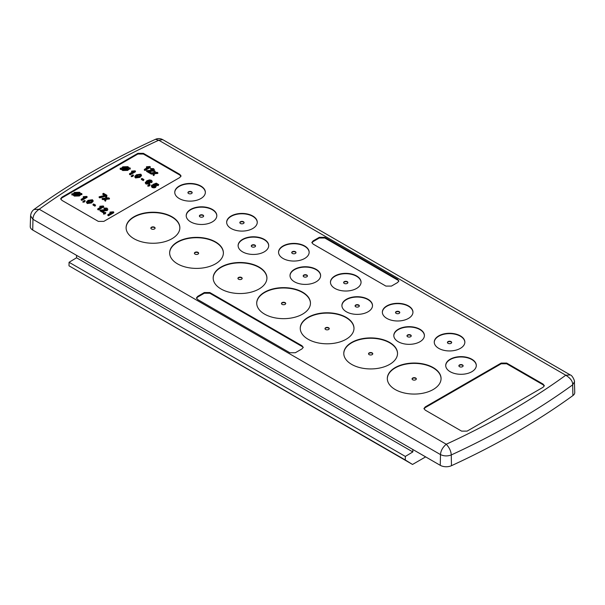 <?xml version="1.0" encoding="UTF-8"?>
<svg xmlns="http://www.w3.org/2000/svg" width="605" height="605" viewBox="0 0 605 605"><rect width="100%" height="100%" fill="white"/><g stroke="black" fill="none" stroke-linecap="round" stroke-linejoin="round"><path stroke-width="0.91" d="M412.837 449.492L412.837 451.943L405.335 456.427L405.282 459.974L412.527 464.458L425.64 456.888M412.527 464.458L69.008 265.829L405.282 459.974M405.335 456.427L69.061 262.283L69.008 265.829M69.061 262.283L76.563 257.798L76.563 255.348M412.837 451.943L76.563 257.798M32.723 230.036L440.251 465.321L440.493 454.597C443.926 456.208 447.518 456.329 451.262 454.952C451.035 451.186 449.364 447.617 446.248 444.236C442.663 447.345 440.75 450.801 440.493 454.597L32.957 219.312C32.995 215.456 35.082 212.09 39.212 209.239L33.986 209.474C31.989 211.009 30.863 213.134 30.59 215.841L32.957 219.312L32.723 230.036A8.44 4.87 180 0 1 30.25 226.504L30.59 215.864M33.986 209.474C69.961 183.398 110.458 160.007 155.485 139.309L158.752 140.224L162.737 139.649L570.296 374.949L565.788 375.221C570.591 378.254 572.875 381.475 572.648 384.871L574.41 381.808L574.75 392.448A8.44 4.87 180 0 1 572.92 395.572A760.001 438.784 180 0 1 451.474 465.691A8.44 4.87 180 0 1 440.251 465.321M570.296 374.949C572.421 375.251 575.121 381.626 574.41 381.793L574.402 381.672M162.737 139.649L162.745 139.649C160.34 138.364 157.92 138.25 155.485 139.309M301.955 345.735L303.218 347.323L301.955 348.919L295.338 352.738L289.818 352.738L197.691 299.551L196.436 297.955L197.691 296.367L204.316 292.54L209.829 292.54L301.955 345.735L303.166 347.671M196.489 298.303L197.691 297.055L204.316 293.236L209.829 293.236L301.955 346.423M137.872 153.337L143.393 153.337L179.776 174.346L181.039 175.934L179.776 177.53L103.833 221.377L98.312 221.377L61.929 200.368L60.666 198.78L61.929 197.185L137.872 153.337L137.872 154.033L143.393 154.033L179.776 175.034L180.978 176.282M60.719 199.128L61.929 197.88L137.872 154.033M397.606 279.344L398.869 280.932L397.606 282.527L391.427 286.097L385.907 286.097L313.125 244.08L311.87 242.484L313.125 240.888L319.311 237.319L324.825 237.319L397.606 279.344L398.808 281.28M311.923 242.832L313.125 241.584L319.311 238.015L324.825 238.015L397.606 280.032M461.607 431.123L467.128 431.123L543.071 387.276L544.334 385.68L543.071 384.092L506.688 363.083L501.167 363.083L425.224 406.931L423.961 408.526L425.224 410.122L461.607 431.123M544.281 386.028L543.071 384.78L506.688 363.779L501.167 363.779L425.224 407.626L424.022 408.874M83.286 196.678L86.674 196.398L87.105 197.343L81.849 200.376L81.176 199.99L81.176 199.295L85.267 196.935L83.286 196.678L83.286 197.374L84.208 197.54M94.985 206.176L93.034 205.042L93.034 204.354L93.639 203.998L95.59 205.133L94.985 206.176L94.985 205.481L93.034 204.354M109.959 212.083L113.347 211.803L113.778 212.748L108.522 215.781L107.849 215.388L107.849 214.699L111.948 212.332L109.959 212.083L109.959 212.771L110.889 212.945M104.483 212.756L105.157 212.363L105.83 212.756L105.157 213.837L103.538 214.147L103.674 213.217L104.483 213.111M107.145 209.897L101.511 210.26L104.083 211.742L103.402 212.824L99.969 210.843L99.969 210.147L106.465 209.512L106.351 208.468L106.351 209.156L104.415 209.126L103.81 208.007L106.979 208.128L107.743 209.08L107.145 210.585L102.706 210.948M107.743 209.761L107.145 210.585M93.162 200.61L91.514 202.274L87.173 202.834L86.507 201.866L88.148 200.331L92.489 199.763L93.162 201.299L91.514 202.962L87.173 203.53L86.507 201.866L86.507 202.562M83.868 200.852L84.541 200.459L85.214 200.852L84.541 201.934L82.93 202.244L83.059 201.321L83.868 201.208M74.302 196.103L73.182 194.931L71.882 194.976L71.836 193.797L73.182 193.751L74.423 192.382L79.618 192.254L80.647 193.494L81.766 193.509L81.909 194.629L80.647 194.674L79.368 195.975L74.302 196.103L73.545 194.84L73.545 195.528M99.855 206.245L103.243 205.965L103.674 206.91L98.418 209.943L97.745 209.557L97.745 208.861L101.844 206.502L99.855 206.245L99.855 206.94L100.785 207.114M106.813 196.784L106.367 198.062L108.628 197.835L109.437 198.304L109.437 198.992L106.17 199.325L105.535 201.17L104.725 200.709L105.164 198.735L102.903 198.962L102.903 199.658L102.094 199.189L102.094 198.493L105.361 198.168L106.004 196.315L106.813 196.784L106.616 198.039M104.922 199.453L102.903 199.658M102.835 193.713L103.508 193.32L106.881 195.271L106.881 195.959L99.81 197.865L99.129 197.48L99.129 196.784L105.535 195.271L102.835 193.713L102.835 194.409L104.453 195.339M153.246 169.914L151.016 169.665L150.411 168.538L153.579 168.659L154.343 169.612L153.746 171.124L149.306 171.48M154.343 169.612L153.746 171.124M150.479 173.083L150.01 173.355L146.569 171.374L146.569 170.678L153.065 170.043L152.959 168.999L152.959 169.695M158.76 184.608L158.087 184.994L156.143 183.875L154.517 184.502L155.803 184.843L156.423 185.705L155.644 186.718L154.01 187.195L152.036 186.794L151.311 185.848L151.885 184.994L152.626 185.342L152.649 186.446L154.933 186.348L155.5 185.667L155.009 185.085L153.035 184.412L156.264 183.164L158.76 184.608L158.087 185.69L155.644 184.759M156.423 185.705L155.644 187.406L154.01 187.89L152.036 187.489L151.311 185.848M152.649 186.446L152.626 185.342L152.392 186.257M155.341 186.03L153.035 185.107L153.035 184.412M148.792 184.843L149.465 184.449L150.138 184.843L149.465 185.924L147.847 186.234L147.983 185.304L148.792 185.198M150.796 180.63L147.696 181.039L149.662 181.379L150.282 182.256L149.511 183.95L146.047 184.026L145.306 183.028L146.735 180.812L149.503 179.874L151.447 180.305L152.127 181.182L151.621 182.657L150.879 182.302L150.796 180.63L150.796 181.326L149.125 181.152M152.127 181.855L151.621 182.657M151.174 181.855L150.796 181.326M143.332 180.593L141.381 179.466L141.381 178.77L141.986 178.422L143.937 179.549L143.332 180.593L143.332 179.897L141.381 178.77M141.51 175.026L139.861 176.69L135.52 177.257L134.855 176.282L136.496 174.747L140.836 174.179L141.51 175.722L139.861 177.386L135.52 177.946L134.847 177.099M132.215 175.268L132.888 174.883L133.561 175.268L132.888 176.357L131.277 176.668L131.406 175.737L132.215 175.624M131.633 171.102L135.021 170.822L135.452 171.767L130.196 174.8L129.523 174.406L129.523 173.718L133.614 171.351L131.633 171.102L131.633 171.79L132.555 171.964M121.892 169.952L121.537 169.347L120.229 169.392L120.183 168.22L121.529 168.175L122.77 166.806L127.965 166.67L128.994 167.918L130.113 167.933L130.257 169.052L128.994 169.09L127.715 170.398L122.649 170.519L121.537 168.659L121.537 169.347M155.19 171.223L154.751 172.501L157.013 172.274L157.822 172.743L157.822 173.431L154.555 173.764L153.912 175.609L153.103 175.147L153.549 173.174L151.288 173.401L151.288 174.096L150.479 173.627L150.479 172.939L153.746 172.607L154.388 170.761L155.19 171.223L155.001 172.478M153.299 173.892L151.288 174.096M146.455 166.783L149.843 166.504L150.274 167.449L145.018 170.481L144.345 170.088L144.345 169.4L148.444 167.033L146.455 166.783L146.455 167.472L147.386 167.645M87.105 196.648L81.849 199.688L81.849 200.376M81.849 199.688L81.176 199.295M95.59 205.133L94.985 205.481M113.778 212.052L108.522 215.085L108.522 215.781M108.522 215.085L107.849 214.699M105.83 212.756L105.157 213.837M105.157 213.141L103.538 213.452M104.083 211.742L103.402 212.824M103.402 212.128L99.969 210.147M106.465 209.512L106.351 208.468L104.415 208.438L104.415 209.126M104.415 208.438L103.81 208.007M103.531 210.298L103.531 210.994M91.514 202.274L91.514 202.962M87.173 202.834L87.173 203.53M85.214 200.852L84.541 201.934M84.541 201.238L82.93 201.548M73.545 194.84L73.182 194.235L73.182 194.931M73.182 194.235L71.882 194.281L71.882 194.976M71.882 194.281L71.836 193.797M81.909 193.933L80.647 193.978L80.647 194.674M80.647 193.978L80.231 195.332M80.231 194.644L79.368 195.279L79.368 195.975M79.368 195.279L74.302 195.407M103.674 206.222L98.418 209.254L98.418 209.943M98.418 209.254L97.745 208.861M109.437 198.304L106.17 198.629L106.17 199.325M106.17 198.629L105.535 201.17M105.535 200.482L104.725 200.013M102.903 198.962L102.094 198.493M106.881 195.271L101.466 196.481L99.81 197.177L99.81 197.865M99.81 197.177L99.129 196.784M106.336 195.581L106.336 196.277M101.466 196.481L101.466 197.177M153.065 170.043L152.959 168.999L151.016 168.969L151.016 169.665M151.016 168.969L150.411 168.538M153.746 170.429L150.131 170.829L150.131 171.525M150.131 170.829L148.112 170.791L150.683 172.274L150.683 172.917M150.683 172.274L150.01 173.355M150.01 172.667L146.569 170.678M158.087 184.994L158.087 185.69M156.143 183.875L156.143 184.57M155.644 186.718L155.644 187.406M154.01 187.195L154.01 187.89M152.036 186.794L152.036 187.489M155.009 185.085L155.009 185.78M153.64 184.843L153.64 185.531M150.138 184.843L149.465 185.924M149.465 185.228L147.847 185.538M150.282 182.256L149.511 183.95M149.511 183.254L146.047 183.338L146.047 184.026M146.047 183.338L145.306 182.332M151.621 181.961L150.879 181.613M150.07 180.388L150.07 181.084M143.937 179.549L143.332 179.897M135.52 177.257L135.52 177.946M139.861 176.69L139.861 177.386M133.561 175.268L132.888 176.357M132.888 175.662L131.277 175.972M135.452 171.071L130.196 174.104L130.196 174.8M130.196 174.104L129.523 173.718M121.537 168.659L120.229 168.704L120.229 169.392M120.229 168.704L120.183 168.22M130.257 168.356L128.994 168.402L128.994 169.09M128.994 168.402L128.578 169.755M128.578 169.06L127.715 170.398M127.715 169.702L122.649 169.823L122.649 170.519M122.649 169.823L121.892 169.256M157.822 172.743L154.555 173.068L154.555 173.764M154.555 173.068L153.912 175.609M153.912 174.921L153.103 174.452M151.288 173.401L150.479 172.939M150.274 166.753L145.018 169.786L145.018 170.481M145.018 169.786L144.345 169.4M88.822 200.716C87.634 201.2 87.286 201.79 87.778 202.486L90.841 201.881C92.036 201.389 92.383 200.792 91.877 200.111L90.818 199.915L88.822 200.716L88.822 201.412L87.566 202.327M87.43 201.987L87.778 202.486M92.232 201.299L91.877 200.111L91.877 200.799L90.818 200.603L88.822 201.412M79.626 194.016L74.196 194.197L74.907 194.976L78.665 194.833L79.626 194.016M79.678 193.532L78.968 192.655L75.179 192.798L74.226 193.721L79.678 193.532M146.69 181.613L146.145 182.347L146.607 182.96L148.815 182.876L149.352 182.226L148.868 181.621L146.69 181.613L146.274 182.68M137.169 175.132C135.981 175.624 135.633 176.214 136.125 176.902L139.188 176.305C140.383 175.805 140.731 175.216 140.224 174.527L139.165 174.331L137.169 175.132L137.169 175.828L135.913 176.743M135.777 176.41L136.125 176.902M140.579 175.722L140.224 174.527L140.224 175.223L139.165 175.026L137.169 175.828M127.973 168.432L122.543 168.621L123.254 169.4L127.012 169.256L127.973 168.432M128.026 167.956L127.315 167.071L123.526 167.222L122.573 168.137L128.026 167.956M90.818 199.915L90.818 200.603M78.831 194.734L74.748 194.878M79.263 193.547L75.179 193.494L74.551 193.948L74.551 193.252M78.968 192.655L78.968 193.35M75.179 192.798L75.179 193.494M148.868 181.621L148.868 182.309L146.69 182.309M139.165 174.331L139.165 175.026M127.179 169.158L123.095 169.294M127.61 167.963L123.526 167.918L122.898 168.364L122.898 167.668M127.315 167.071L127.315 167.767M123.526 167.222L123.526 167.918M450.226 359.204A15.299 8.833 0 0 0 445.711 365.465A15.299 8.833 0 0 0 455.134 373.625A15.299 8.833 0 0 0 471.794 371.735A15.299 8.833 0 0 0 476.309 365.465A15.299 8.833 0 0 0 466.886 357.313A15.299 8.833 0 0 0 450.226 359.204M434.866 344.578A15.299 8.833 0 0 0 451.708 350.862A15.299 8.833 0 0 0 464.859 342.12A15.299 8.833 0 0 0 464.247 339.655A15.299 8.833 0 0 0 447.405 333.37A15.299 8.833 0 0 0 434.254 342.12A15.299 8.833 0 0 0 434.866 344.578M419.893 341.772A15.299 8.833 0 0 0 424.408 335.503A15.299 8.833 0 0 0 414.992 327.35A15.299 8.833 0 0 0 398.324 329.241A15.299 8.833 0 0 0 393.81 335.503A15.299 8.833 0 0 0 403.233 343.663A15.299 8.833 0 0 0 419.893 341.772M386.875 305.888A15.299 8.833 0 0 0 382.36 312.15A15.299 8.833 0 0 0 391.775 320.31A15.299 8.833 0 0 0 408.443 318.419A15.299 8.833 0 0 0 412.958 312.15A15.299 8.833 0 0 0 403.535 303.997A15.299 8.833 0 0 0 386.875 305.888M346.431 299.271A15.299 8.833 0 0 0 341.908 305.54A15.299 8.833 0 0 0 351.331 313.692A15.299 8.833 0 0 0 367.991 311.809A15.299 8.833 0 0 0 372.514 305.54A15.299 8.833 0 0 0 363.091 297.388A15.299 8.833 0 0 0 346.431 299.271M334.973 275.925A15.299 8.833 0 0 0 330.459 282.187A15.299 8.833 0 0 0 339.881 290.347A15.299 8.833 0 0 0 356.542 288.456A15.299 8.833 0 0 0 361.056 282.187A15.299 8.833 0 0 0 351.634 274.035A15.299 8.833 0 0 0 334.973 275.925M316.097 281.839A15.299 8.833 0 0 0 320.612 275.577A15.299 8.833 0 0 0 311.189 267.418A15.299 8.833 0 0 0 294.529 269.308A15.299 8.833 0 0 0 290.014 275.577A15.299 8.833 0 0 0 299.43 283.73A15.299 8.833 0 0 0 316.097 281.839M283.072 245.955A15.299 8.833 0 0 0 278.557 252.224A15.299 8.833 0 0 0 287.98 260.377A15.299 8.833 0 0 0 304.64 258.494A15.299 8.833 0 0 0 309.155 252.224A15.299 8.833 0 0 0 299.732 244.072A15.299 8.833 0 0 0 283.072 245.955M242.628 239.346A15.299 8.833 0 0 0 238.113 245.615A15.299 8.833 0 0 0 247.536 253.767A15.299 8.833 0 0 0 264.196 251.877A15.299 8.833 0 0 0 268.711 245.615A15.299 8.833 0 0 0 259.288 237.455A15.299 8.833 0 0 0 242.628 239.346M231.178 215.993A15.299 8.833 0 0 0 226.656 222.262A15.299 8.833 0 0 0 236.079 230.414A15.299 8.833 0 0 0 252.739 228.531A15.299 8.833 0 0 0 257.261 222.262A15.299 8.833 0 0 0 247.838 214.102A15.299 8.833 0 0 0 231.178 215.993M212.295 221.914A15.299 8.833 0 0 0 216.809 215.645A15.299 8.833 0 0 0 207.386 207.492A15.299 8.833 0 0 0 190.726 209.383A15.299 8.833 0 0 0 186.211 215.645A15.299 8.833 0 0 0 195.634 223.805A15.299 8.833 0 0 0 212.295 221.914M179.277 186.03A15.299 8.833 0 0 0 174.762 192.299A15.299 8.833 0 0 0 184.177 200.452A15.299 8.833 0 0 0 200.845 198.561A15.299 8.833 0 0 0 205.36 192.299A15.299 8.833 0 0 0 195.937 184.139A15.299 8.833 0 0 0 179.277 186.03M171.964 238.725A26.877 15.518 0 0 0 179.851 227.745A26.877 15.518 0 0 0 163.274 213.414A26.877 15.518 0 0 0 133.992 216.764A26.877 15.518 0 0 0 126.105 227.745A26.877 15.518 0 0 0 142.682 242.076A26.877 15.518 0 0 0 171.964 238.725M215.501 263.863A26.877 15.518 0 0 0 223.389 252.882A26.877 15.518 0 0 0 206.812 238.552A26.877 15.518 0 0 0 177.53 241.902A26.877 15.518 0 0 0 169.642 252.882A26.877 15.518 0 0 0 186.219 267.213A26.877 15.518 0 0 0 215.501 263.863M259.031 289.001A26.877 15.518 0 0 0 266.926 278.013A26.877 15.518 0 0 0 250.341 263.682A26.877 15.518 0 0 0 221.067 267.032A26.877 15.518 0 0 0 213.172 278.013A26.877 15.518 0 0 0 229.756 292.351A26.877 15.518 0 0 0 259.031 289.001M302.568 314.131A26.877 15.518 0 0 0 310.456 303.15A26.877 15.518 0 0 0 293.879 288.819A26.877 15.518 0 0 0 264.604 292.17A26.877 15.518 0 0 0 256.709 303.15A26.877 15.518 0 0 0 273.286 317.481A26.877 15.518 0 0 0 302.568 314.131M346.105 339.269A26.877 15.518 0 0 0 353.993 328.288A26.877 15.518 0 0 0 337.416 313.957A26.877 15.518 0 0 0 308.134 317.307A26.877 15.518 0 0 0 300.246 328.288A26.877 15.518 0 0 0 316.823 342.619A26.877 15.518 0 0 0 346.105 339.269M389.643 364.399A26.877 15.518 0 0 0 397.53 353.418A26.877 15.518 0 0 0 380.953 339.087A26.877 15.518 0 0 0 351.671 342.438A26.877 15.518 0 0 0 343.784 353.418A26.877 15.518 0 0 0 360.361 367.749A26.877 15.518 0 0 0 389.643 364.399M433.172 389.537A26.877 15.518 0 0 0 441.068 378.556A26.877 15.518 0 0 0 424.491 364.225A26.877 15.518 0 0 0 395.209 367.575A26.877 15.518 0 0 0 387.321 378.556A26.877 15.518 0 0 0 403.898 392.887A26.877 15.518 0 0 0 433.172 389.537M266.918 278.187A26.877 15.518 0 0 0 250.205 263.999A26.877 15.518 0 0 0 221.067 267.38A26.877 15.518 0 0 0 213.179 278.187M464.852 342.294A15.299 8.833 0 0 0 464.247 340.002A15.299 8.833 0 0 0 447.549 333.703A15.299 8.833 0 0 0 434.261 342.294M216.809 215.819A15.299 8.833 0 0 0 207.25 207.81A15.299 8.833 0 0 0 190.726 209.731A15.299 8.833 0 0 0 186.211 215.819M424.408 335.677A15.299 8.833 0 0 0 414.848 327.66A15.299 8.833 0 0 0 398.324 329.581A15.299 8.833 0 0 0 393.81 335.677M441.06 378.73A26.877 15.518 0 0 0 424.347 364.535A26.877 15.518 0 0 0 395.209 367.923A26.877 15.518 0 0 0 387.321 378.73M412.95 312.324A15.299 8.833 0 0 0 403.399 304.307A15.299 8.833 0 0 0 386.875 306.236A15.299 8.833 0 0 0 382.36 312.324M205.352 192.473A15.299 8.833 0 0 0 195.801 184.457A15.299 8.833 0 0 0 179.277 186.378A15.299 8.833 0 0 0 174.762 192.473M372.506 305.714A15.299 8.833 0 0 0 362.947 297.698A15.299 8.833 0 0 0 346.431 299.619A15.299 8.833 0 0 0 341.916 305.714M310.456 303.324A26.877 15.518 0 0 0 293.743 289.137A26.877 15.518 0 0 0 264.604 292.517A26.877 15.518 0 0 0 256.709 303.324M361.056 282.361A15.299 8.833 0 0 0 351.497 274.345A15.299 8.833 0 0 0 334.973 276.266A15.299 8.833 0 0 0 330.459 282.361M179.851 227.919A26.877 15.518 0 0 0 163.138 213.731A26.877 15.518 0 0 0 133.992 217.112A26.877 15.518 0 0 0 126.105 227.919M320.605 275.751A15.299 8.833 0 0 0 311.053 267.735A15.299 8.833 0 0 0 294.529 269.656A15.299 8.833 0 0 0 290.014 275.751M397.53 353.592A26.877 15.518 0 0 0 380.81 339.405A26.877 15.518 0 0 0 351.671 342.785A26.877 15.518 0 0 0 343.784 353.592M309.155 252.398A15.299 8.833 0 0 0 299.596 244.382A15.299 8.833 0 0 0 283.072 246.303A15.299 8.833 0 0 0 278.557 252.398M223.389 253.056A26.877 15.518 0 0 0 206.668 238.862A26.877 15.518 0 0 0 177.53 242.25A26.877 15.518 0 0 0 169.642 253.056M268.711 245.789A15.299 8.833 0 0 0 259.152 237.773A15.299 8.833 0 0 0 242.628 239.693A15.299 8.833 0 0 0 238.113 245.789M353.993 328.462A26.877 15.518 0 0 0 337.28 314.267A26.877 15.518 0 0 0 308.134 317.648A26.877 15.518 0 0 0 300.246 328.462M257.254 222.436A15.299 8.833 0 0 0 247.695 214.42A15.299 8.833 0 0 0 231.178 216.34A15.299 8.833 0 0 0 226.663 222.436M476.309 365.639A15.299 8.833 0 0 0 466.75 357.623A15.299 8.833 0 0 0 450.226 359.551A15.299 8.833 0 0 0 445.711 365.639M459.505 366.683A2.125 1.225 0 0 0 461.819 366.948A2.125 1.225 0 0 0 463.135 365.813A2.125 1.225 0 0 0 462.507 364.951A2.125 1.225 0 0 0 460.201 364.679A2.125 1.225 0 0 0 458.885 365.813A2.125 1.225 0 0 0 459.505 366.683M240.457 223.472A2.125 1.225 0 0 0 242.771 223.737A2.125 1.225 0 0 0 244.08 222.61A2.125 1.225 0 0 0 243.46 221.74A2.125 1.225 0 0 0 241.145 221.475A2.125 1.225 0 0 0 239.837 222.61A2.125 1.225 0 0 0 240.457 223.472M325.619 329.498A2.125 1.225 0 0 0 327.933 329.763A2.125 1.225 0 0 0 329.241 328.636A2.125 1.225 0 0 0 328.621 327.766A2.125 1.225 0 0 0 326.307 327.502A2.125 1.225 0 0 0 324.998 328.636A2.125 1.225 0 0 0 325.619 329.498M251.907 246.825A2.125 1.225 0 0 0 254.221 247.09A2.125 1.225 0 0 0 255.537 245.955A2.125 1.225 0 0 0 254.909 245.093A2.125 1.225 0 0 0 252.603 244.828A2.125 1.225 0 0 0 251.287 245.955A2.125 1.225 0 0 0 251.907 246.825M195.014 254.092A2.125 1.225 0 0 0 197.328 254.357A2.125 1.225 0 0 0 198.637 253.23A2.125 1.225 0 0 0 198.016 252.361A2.125 1.225 0 0 0 195.702 252.096A2.125 1.225 0 0 0 194.394 253.23A2.125 1.225 0 0 0 195.014 254.092M292.359 253.434A2.125 1.225 0 0 0 294.673 253.707A2.125 1.225 0 0 0 295.981 252.572A2.125 1.225 0 0 0 295.361 251.703A2.125 1.225 0 0 0 293.047 251.438A2.125 1.225 0 0 0 291.731 252.572A2.125 1.225 0 0 0 292.359 253.434M369.156 354.636A2.125 1.225 0 0 0 371.47 354.901A2.125 1.225 0 0 0 372.778 353.766A2.125 1.225 0 0 0 372.158 352.904A2.125 1.225 0 0 0 369.844 352.632A2.125 1.225 0 0 0 368.536 353.766A2.125 1.225 0 0 0 369.156 354.636M303.808 276.787A2.125 1.225 0 0 0 306.122 277.052A2.125 1.225 0 0 0 307.431 275.925A2.125 1.225 0 0 0 306.811 275.056A2.125 1.225 0 0 0 304.496 274.791A2.125 1.225 0 0 0 303.188 275.925A2.125 1.225 0 0 0 303.808 276.787M151.477 228.962A2.125 1.225 0 0 0 153.791 229.227A2.125 1.225 0 0 0 155.099 228.093A2.125 1.225 0 0 0 154.479 227.223A2.125 1.225 0 0 0 152.165 226.958A2.125 1.225 0 0 0 150.857 228.093A2.125 1.225 0 0 0 151.477 228.962M344.253 283.405A2.125 1.225 0 0 0 346.567 283.669A2.125 1.225 0 0 0 347.883 282.535A2.125 1.225 0 0 0 347.255 281.665A2.125 1.225 0 0 0 344.948 281.401A2.125 1.225 0 0 0 343.632 282.535A2.125 1.225 0 0 0 344.253 283.405M282.081 304.368A2.125 1.225 0 0 0 284.395 304.633A2.125 1.225 0 0 0 285.711 303.498A2.125 1.225 0 0 0 285.084 302.629A2.125 1.225 0 0 0 282.769 302.364A2.125 1.225 0 0 0 281.461 303.498A2.125 1.225 0 0 0 282.081 304.368M355.71 306.75A2.125 1.225 0 0 0 358.024 307.022A2.125 1.225 0 0 0 359.332 305.888A2.125 1.225 0 0 0 358.712 305.018A2.125 1.225 0 0 0 356.398 304.754A2.125 1.225 0 0 0 355.09 305.888A2.125 1.225 0 0 0 355.71 306.75M188.556 193.509A2.125 1.225 0 0 0 190.87 193.774A2.125 1.225 0 0 0 192.178 192.647A2.125 1.225 0 0 0 191.558 191.777A2.125 1.225 0 0 0 189.244 191.513A2.125 1.225 0 0 0 187.936 192.647A2.125 1.225 0 0 0 188.556 193.509M396.154 313.367A2.125 1.225 0 0 0 398.468 313.632A2.125 1.225 0 0 0 399.776 312.498A2.125 1.225 0 0 0 399.156 311.635A2.125 1.225 0 0 0 396.842 311.363A2.125 1.225 0 0 0 395.534 312.498A2.125 1.225 0 0 0 396.154 313.367M412.693 379.766A2.125 1.225 0 0 0 415.007 380.038A2.125 1.225 0 0 0 416.316 378.904A2.125 1.225 0 0 0 415.695 378.034A2.125 1.225 0 0 0 413.381 377.77A2.125 1.225 0 0 0 412.065 378.904A2.125 1.225 0 0 0 412.693 379.766M407.611 336.72A2.125 1.225 0 0 0 409.925 336.985A2.125 1.225 0 0 0 411.234 335.851A2.125 1.225 0 0 0 410.613 334.981A2.125 1.225 0 0 0 408.299 334.716A2.125 1.225 0 0 0 406.983 335.851A2.125 1.225 0 0 0 407.611 336.72M200.013 216.862A2.125 1.225 0 0 0 202.327 217.127A2.125 1.225 0 0 0 203.635 215.993A2.125 1.225 0 0 0 203.015 215.13A2.125 1.225 0 0 0 200.701 214.866A2.125 1.225 0 0 0 199.385 215.993A2.125 1.225 0 0 0 200.013 216.862M448.055 343.33A2.125 1.225 0 0 0 450.37 343.595A2.125 1.225 0 0 0 451.678 342.46A2.125 1.225 0 0 0 451.058 341.598A2.125 1.225 0 0 0 448.744 341.333A2.125 1.225 0 0 0 447.435 342.46A2.125 1.225 0 0 0 448.055 343.33M238.552 279.23A2.125 1.225 0 0 0 240.858 279.495A2.125 1.225 0 0 0 242.174 278.361A2.125 1.225 0 0 0 241.554 277.498A2.125 1.225 0 0 0 239.24 277.234A2.125 1.225 0 0 0 237.924 278.361A2.125 1.225 0 0 0 238.552 279.23M242.151 278.534A2.125 1.225 0 0 0 241.554 277.846A2.125 1.225 0 0 0 239.376 277.544A2.125 1.225 0 0 0 237.946 278.534M451.655 342.634A2.125 1.225 0 0 0 451.058 341.946A2.125 1.225 0 0 0 448.887 341.651A2.125 1.225 0 0 0 447.458 342.634M203.613 216.166A2.125 1.225 0 0 0 203.015 215.478A2.125 1.225 0 0 0 200.837 215.176A2.125 1.225 0 0 0 199.408 216.166M411.211 336.025A2.125 1.225 0 0 0 410.613 335.329A2.125 1.225 0 0 0 408.436 335.034A2.125 1.225 0 0 0 407.006 336.025M416.293 379.078A2.125 1.225 0 0 0 415.695 378.382A2.125 1.225 0 0 0 413.517 378.087A2.125 1.225 0 0 0 412.088 379.078M399.761 312.672A2.125 1.225 0 0 0 399.156 311.976A2.125 1.225 0 0 0 396.986 311.681A2.125 1.225 0 0 0 395.557 312.672M192.163 192.814A2.125 1.225 0 0 0 191.558 192.125A2.125 1.225 0 0 0 189.388 191.83A2.125 1.225 0 0 0 187.958 192.814M359.31 306.062A2.125 1.225 0 0 0 358.712 305.366A2.125 1.225 0 0 0 356.542 305.071A2.125 1.225 0 0 0 355.112 306.062M285.689 303.672A2.125 1.225 0 0 0 285.084 302.976A2.125 1.225 0 0 0 282.913 302.681A2.125 1.225 0 0 0 281.484 303.672M347.86 282.709A2.125 1.225 0 0 0 347.255 282.013A2.125 1.225 0 0 0 345.084 281.718A2.125 1.225 0 0 0 343.655 282.709M155.077 228.266A2.125 1.225 0 0 0 154.479 227.571A2.125 1.225 0 0 0 152.309 227.276A2.125 1.225 0 0 0 150.879 228.266M307.416 276.099A2.125 1.225 0 0 0 306.811 275.404A2.125 1.225 0 0 0 304.64 275.109A2.125 1.225 0 0 0 303.211 276.099M372.756 353.94A2.125 1.225 0 0 0 372.158 353.244A2.125 1.225 0 0 0 369.988 352.949A2.125 1.225 0 0 0 368.551 353.94M295.958 252.746A2.125 1.225 0 0 0 295.361 252.051A2.125 1.225 0 0 0 293.183 251.756A2.125 1.225 0 0 0 291.754 252.746M198.614 253.404A2.125 1.225 0 0 0 198.016 252.709A2.125 1.225 0 0 0 195.838 252.414A2.125 1.225 0 0 0 194.409 253.404M255.514 246.129A2.125 1.225 0 0 0 254.909 245.441A2.125 1.225 0 0 0 252.739 245.146A2.125 1.225 0 0 0 251.309 246.129M329.218 328.81A2.125 1.225 0 0 0 328.621 328.114A2.125 1.225 0 0 0 326.45 327.819A2.125 1.225 0 0 0 325.021 328.81M244.057 222.784A2.125 1.225 0 0 0 243.46 222.088A2.125 1.225 0 0 0 241.289 221.793A2.125 1.225 0 0 0 239.86 222.784M463.112 365.987A2.125 1.225 0 0 0 462.507 365.291A2.125 1.225 0 0 0 460.337 364.996A2.125 1.225 0 0 0 458.908 365.987M451.474 465.691L451.262 454.952A759.661 438.587 180 0 0 572.648 384.871L572.92 395.572M39.212 209.239L446.248 444.236A751.168 433.687 180 0 0 565.788 375.221L158.752 140.224A751.168 433.687 180 0 0 39.212 209.239M197.691 296.367L197.691 297.055M204.316 293.236L204.316 292.54M209.829 292.54L209.829 293.236M143.393 153.337L143.393 154.033M179.776 175.034L179.776 174.346M61.929 197.185L61.929 197.88M313.125 240.888L313.125 241.584M319.311 238.015L319.311 237.319M324.825 237.319L324.825 238.015M425.224 406.931L425.224 407.626M501.167 363.779L501.167 363.083M506.688 363.083L506.688 363.779M543.071 384.78L543.071 384.092M106.503 197.684L106.503 198.372M107.743 209.769L107.743 209.08M152.127 181.871L152.127 181.182"/></g></svg>
